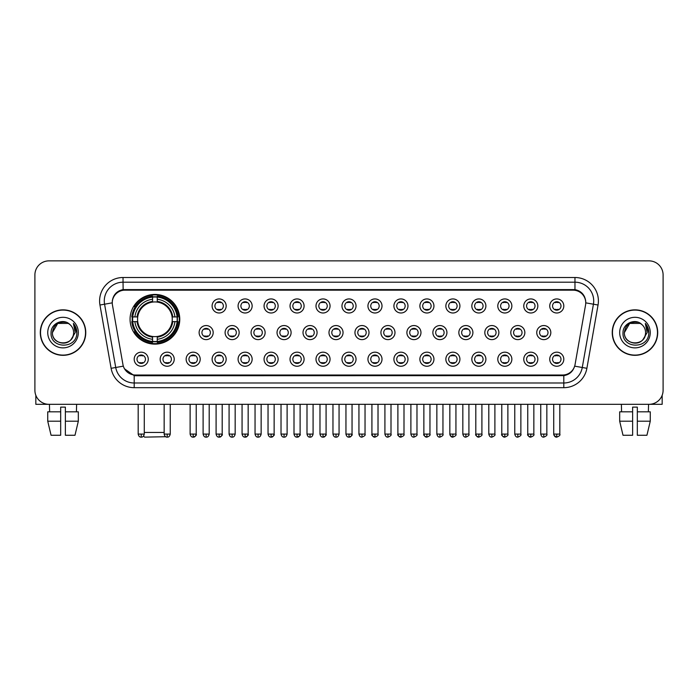 <?xml version="1.0" encoding="UTF-8"?>
<svg xmlns="http://www.w3.org/2000/svg" width="698" height="698" viewBox="0 0 698 698"><rect width="100%" height="100%" fill="white"/><g stroke="black" fill="none" stroke-linecap="round" stroke-linejoin="round"><path stroke-width="1.05" d="M130.064 319.274A24.849 24.849 0 0 0 154.912 344.123A24.849 24.849 0 0 0 179.761 319.274A24.849 24.849 0 0 0 154.912 294.434A24.849 24.849 0 0 0 130.064 319.274M174.23 359.217A7.032 7.032 0 0 1 167.197 366.249A7.032 7.032 0 0 1 160.165 359.217A7.032 7.032 0 0 1 167.197 352.185A7.032 7.032 0 0 1 174.23 359.217M162.974 359.217A4.223 4.223 0 0 0 167.197 363.44A4.223 4.223 0 0 0 171.42 359.217A4.223 4.223 0 0 0 167.197 355.003A4.223 4.223 0 0 0 162.974 359.217M200.204 359.217A7.032 7.032 0 0 1 193.172 366.249A7.032 7.032 0 0 1 186.139 359.217A7.032 7.032 0 0 1 193.172 352.185A7.032 7.032 0 0 1 200.204 359.217M188.949 359.217A4.223 4.223 0 0 0 193.172 363.44A4.223 4.223 0 0 0 197.386 359.217A4.223 4.223 0 0 0 193.172 355.003A4.223 4.223 0 0 0 188.949 359.217M226.169 359.217A7.032 7.032 0 0 1 219.137 366.249A7.032 7.032 0 0 1 212.105 359.217A7.032 7.032 0 0 1 219.137 352.185A7.032 7.032 0 0 1 226.169 359.217M214.923 359.217A4.223 4.223 0 0 0 219.137 363.44A4.223 4.223 0 0 0 223.36 359.217A4.223 4.223 0 0 0 219.137 355.003A4.223 4.223 0 0 0 214.923 359.217M252.144 359.217A7.032 7.032 0 0 1 245.111 366.249A7.032 7.032 0 0 1 238.079 359.217A7.032 7.032 0 0 1 245.111 352.185A7.032 7.032 0 0 1 252.144 359.217M240.897 359.217A4.223 4.223 0 0 0 245.111 363.44A4.223 4.223 0 0 0 249.334 359.217A4.223 4.223 0 0 0 245.111 355.003A4.223 4.223 0 0 0 240.897 359.217M278.118 359.217A7.032 7.032 0 0 1 271.086 366.249A7.032 7.032 0 0 1 264.053 359.217A7.032 7.032 0 0 1 271.086 352.185A7.032 7.032 0 0 1 278.118 359.217M266.863 359.217A4.223 4.223 0 0 0 271.086 363.44A4.223 4.223 0 0 0 275.3 359.217A4.223 4.223 0 0 0 271.086 355.003A4.223 4.223 0 0 0 266.863 359.217M304.092 359.217A7.032 7.032 0 0 1 297.06 366.249A7.032 7.032 0 0 1 290.028 359.217A7.032 7.032 0 0 1 297.06 352.185A7.032 7.032 0 0 1 304.092 359.217M292.837 359.217A4.223 4.223 0 0 0 297.06 363.44A4.223 4.223 0 0 0 301.274 359.217A4.223 4.223 0 0 0 297.06 355.003A4.223 4.223 0 0 0 292.837 359.217M330.058 359.217A7.032 7.032 0 0 1 323.026 366.249A7.032 7.032 0 0 1 315.993 359.217A7.032 7.032 0 0 1 323.026 352.185A7.032 7.032 0 0 1 330.058 359.217M318.812 359.217A4.223 4.223 0 0 0 323.026 363.44A4.223 4.223 0 0 0 327.249 359.217A4.223 4.223 0 0 0 323.026 355.003A4.223 4.223 0 0 0 318.812 359.217M356.032 359.217A7.032 7.032 0 0 1 349 366.249A7.032 7.032 0 0 1 341.968 359.217A7.032 7.032 0 0 1 349 352.185A7.032 7.032 0 0 1 356.032 359.217M344.777 359.217A4.223 4.223 0 0 0 349 363.44A4.223 4.223 0 0 0 353.223 359.217A4.223 4.223 0 0 0 349 355.003A4.223 4.223 0 0 0 344.777 359.217M382.007 359.217A7.032 7.032 0 0 1 374.974 366.249A7.032 7.032 0 0 1 367.942 359.217A7.032 7.032 0 0 1 374.974 352.185A7.032 7.032 0 0 1 382.007 359.217M370.751 359.217A4.223 4.223 0 0 0 374.974 363.44A4.223 4.223 0 0 0 379.189 359.217A4.223 4.223 0 0 0 374.974 355.003A4.223 4.223 0 0 0 370.751 359.217M407.972 359.217A7.032 7.032 0 0 1 400.94 366.249A7.032 7.032 0 0 1 393.908 359.217A7.032 7.032 0 0 1 400.94 352.185A7.032 7.032 0 0 1 407.972 359.217M396.726 359.217A4.223 4.223 0 0 0 400.94 363.44A4.223 4.223 0 0 0 405.163 359.217A4.223 4.223 0 0 0 400.94 355.003A4.223 4.223 0 0 0 396.726 359.217M433.947 359.217A7.032 7.032 0 0 1 426.914 366.249A7.032 7.032 0 0 1 419.882 359.217A7.032 7.032 0 0 1 426.914 352.185A7.032 7.032 0 0 1 433.947 359.217M422.7 359.217A4.223 4.223 0 0 0 426.914 363.44A4.223 4.223 0 0 0 431.137 359.217A4.223 4.223 0 0 0 426.914 355.003A4.223 4.223 0 0 0 422.7 359.217M459.921 359.217A7.032 7.032 0 0 1 452.889 366.249A7.032 7.032 0 0 1 445.856 359.217A7.032 7.032 0 0 1 452.889 352.185A7.032 7.032 0 0 1 459.921 359.217M448.666 359.217A4.223 4.223 0 0 0 452.889 363.44A4.223 4.223 0 0 0 457.103 359.217A4.223 4.223 0 0 0 452.889 355.003A4.223 4.223 0 0 0 448.666 359.217M485.895 359.217A7.032 7.032 0 0 1 478.863 366.249A7.032 7.032 0 0 1 471.831 359.217A7.032 7.032 0 0 1 478.863 352.185A7.032 7.032 0 0 1 485.895 359.217M474.64 359.217A4.223 4.223 0 0 0 478.863 363.44A4.223 4.223 0 0 0 483.077 359.217A4.223 4.223 0 0 0 478.863 355.003A4.223 4.223 0 0 0 474.64 359.217M511.861 359.217A7.032 7.032 0 0 1 504.829 366.249A7.032 7.032 0 0 1 497.796 359.217A7.032 7.032 0 0 1 504.829 352.185A7.032 7.032 0 0 1 511.861 359.217M500.614 359.217A4.223 4.223 0 0 0 504.829 363.44A4.223 4.223 0 0 0 509.051 359.217A4.223 4.223 0 0 0 504.829 355.003A4.223 4.223 0 0 0 500.614 359.217M537.835 359.217A7.032 7.032 0 0 1 530.803 366.249A7.032 7.032 0 0 1 523.77 359.217A7.032 7.032 0 0 1 530.803 352.185A7.032 7.032 0 0 1 537.835 359.217M526.58 359.217A4.223 4.223 0 0 0 530.803 363.44A4.223 4.223 0 0 0 535.026 359.217A4.223 4.223 0 0 0 530.803 355.003A4.223 4.223 0 0 0 526.58 359.217M563.81 359.217A7.032 7.032 0 0 1 556.777 366.249A7.032 7.032 0 0 1 549.745 359.217A7.032 7.032 0 0 1 556.777 352.185A7.032 7.032 0 0 1 563.81 359.217M552.554 359.217A4.223 4.223 0 0 0 556.777 363.44A4.223 4.223 0 0 0 560.991 359.217A4.223 4.223 0 0 0 556.777 355.003A4.223 4.223 0 0 0 552.554 359.217M148.255 359.217A7.032 7.032 0 0 1 141.223 366.249A7.032 7.032 0 0 1 134.191 359.217A7.032 7.032 0 0 1 141.223 352.185A7.032 7.032 0 0 1 148.255 359.217M137.009 359.217A4.223 4.223 0 0 0 141.223 363.44A4.223 4.223 0 0 0 145.446 359.217A4.223 4.223 0 0 0 141.223 355.003A4.223 4.223 0 0 0 137.009 359.217M213.187 332.588A7.032 7.032 0 0 1 206.154 339.621A7.032 7.032 0 0 1 199.122 332.588A7.032 7.032 0 0 1 206.154 325.556A7.032 7.032 0 0 1 213.187 332.588M201.931 332.588A4.223 4.223 0 0 0 206.154 336.811A4.223 4.223 0 0 0 210.377 332.588A4.223 4.223 0 0 0 206.154 328.374A4.223 4.223 0 0 0 201.931 332.588M239.161 332.588A7.032 7.032 0 0 1 232.129 339.621A7.032 7.032 0 0 1 225.096 332.588A7.032 7.032 0 0 1 232.129 325.556A7.032 7.032 0 0 1 239.161 332.588M227.906 332.588A4.223 4.223 0 0 0 232.129 336.811A4.223 4.223 0 0 0 236.343 332.588A4.223 4.223 0 0 0 232.129 328.374A4.223 4.223 0 0 0 227.906 332.588M265.127 332.588A7.032 7.032 0 0 1 258.094 339.621A7.032 7.032 0 0 1 251.071 332.588A7.032 7.032 0 0 1 258.094 325.556A7.032 7.032 0 0 1 265.127 332.588M253.88 332.588A4.223 4.223 0 0 0 258.094 336.811A4.223 4.223 0 0 0 262.317 332.588A4.223 4.223 0 0 0 258.094 328.374A4.223 4.223 0 0 0 253.88 332.588M291.101 332.588A7.032 7.032 0 0 1 284.069 339.621A7.032 7.032 0 0 1 277.036 332.588A7.032 7.032 0 0 1 284.069 325.556A7.032 7.032 0 0 1 291.101 332.588M279.854 332.588A4.223 4.223 0 0 0 284.069 336.811A4.223 4.223 0 0 0 288.291 332.588A4.223 4.223 0 0 0 284.069 328.374A4.223 4.223 0 0 0 279.854 332.588M317.075 332.588A7.032 7.032 0 0 1 310.043 339.621A7.032 7.032 0 0 1 303.011 332.588A7.032 7.032 0 0 1 310.043 325.556A7.032 7.032 0 0 1 317.075 332.588M305.82 332.588A4.223 4.223 0 0 0 310.043 336.811A4.223 4.223 0 0 0 314.266 332.588A4.223 4.223 0 0 0 310.043 328.374A4.223 4.223 0 0 0 305.82 332.588M343.05 332.588A7.032 7.032 0 0 1 336.017 339.621A7.032 7.032 0 0 1 328.985 332.588A7.032 7.032 0 0 1 336.017 325.556A7.032 7.032 0 0 1 343.05 332.588M331.794 332.588A4.223 4.223 0 0 0 336.017 336.811A4.223 4.223 0 0 0 340.231 332.588A4.223 4.223 0 0 0 336.017 328.374A4.223 4.223 0 0 0 331.794 332.588M369.015 332.588A7.032 7.032 0 0 1 361.983 339.621A7.032 7.032 0 0 1 354.95 332.588A7.032 7.032 0 0 1 361.983 325.556A7.032 7.032 0 0 1 369.015 332.588M357.769 332.588A4.223 4.223 0 0 0 361.983 336.811A4.223 4.223 0 0 0 366.206 332.588A4.223 4.223 0 0 0 361.983 328.374A4.223 4.223 0 0 0 357.769 332.588M394.989 332.588A7.032 7.032 0 0 1 387.957 339.621A7.032 7.032 0 0 1 380.925 332.588A7.032 7.032 0 0 1 387.957 325.556A7.032 7.032 0 0 1 394.989 332.588M383.734 332.588A4.223 4.223 0 0 0 387.957 336.811A4.223 4.223 0 0 0 392.18 332.588A4.223 4.223 0 0 0 387.957 328.374A4.223 4.223 0 0 0 383.734 332.588M420.964 332.588A7.032 7.032 0 0 1 413.931 339.621A7.032 7.032 0 0 1 406.899 332.588A7.032 7.032 0 0 1 413.931 325.556A7.032 7.032 0 0 1 420.964 332.588M409.709 332.588A4.223 4.223 0 0 0 413.931 336.811A4.223 4.223 0 0 0 418.146 332.588A4.223 4.223 0 0 0 413.931 328.374A4.223 4.223 0 0 0 409.709 332.588M446.929 332.588A7.032 7.032 0 0 1 439.906 339.621A7.032 7.032 0 0 1 432.873 332.588A7.032 7.032 0 0 1 439.906 325.556A7.032 7.032 0 0 1 446.929 332.588M435.683 332.588A4.223 4.223 0 0 0 439.906 336.811A4.223 4.223 0 0 0 444.12 332.588A4.223 4.223 0 0 0 439.906 328.374A4.223 4.223 0 0 0 435.683 332.588M472.904 332.588A7.032 7.032 0 0 1 465.871 339.621A7.032 7.032 0 0 1 458.839 332.588A7.032 7.032 0 0 1 465.871 325.556A7.032 7.032 0 0 1 472.904 332.588M461.657 332.588A4.223 4.223 0 0 0 465.871 336.811A4.223 4.223 0 0 0 470.094 332.588A4.223 4.223 0 0 0 465.871 328.374A4.223 4.223 0 0 0 461.657 332.588M498.878 332.588A7.032 7.032 0 0 1 491.846 339.621A7.032 7.032 0 0 1 484.813 332.588A7.032 7.032 0 0 1 491.846 325.556A7.032 7.032 0 0 1 498.878 332.588M487.623 332.588A4.223 4.223 0 0 0 491.846 336.811A4.223 4.223 0 0 0 496.069 332.588A4.223 4.223 0 0 0 491.846 328.374A4.223 4.223 0 0 0 487.623 332.588M524.852 332.588A7.032 7.032 0 0 1 517.82 339.621A7.032 7.032 0 0 1 510.788 332.588A7.032 7.032 0 0 1 517.82 325.556A7.032 7.032 0 0 1 524.852 332.588M513.597 332.588A4.223 4.223 0 0 0 517.82 336.811A4.223 4.223 0 0 0 522.034 332.588A4.223 4.223 0 0 0 517.82 328.374A4.223 4.223 0 0 0 513.597 332.588M550.818 332.588A7.032 7.032 0 0 1 543.786 339.621A7.032 7.032 0 0 1 536.753 332.588A7.032 7.032 0 0 1 543.786 325.556A7.032 7.032 0 0 1 550.818 332.588M539.571 332.588A4.223 4.223 0 0 0 543.786 336.811A4.223 4.223 0 0 0 548.009 332.588A4.223 4.223 0 0 0 543.786 328.374A4.223 4.223 0 0 0 539.571 332.588M226.169 305.96A7.032 7.032 0 0 1 219.137 312.992A7.032 7.032 0 0 1 212.105 305.96A7.032 7.032 0 0 1 219.137 298.927A7.032 7.032 0 0 1 226.169 305.96M214.923 305.96A4.223 4.223 0 0 0 219.137 310.182A4.223 4.223 0 0 0 223.36 305.96A4.223 4.223 0 0 0 219.137 301.745A4.223 4.223 0 0 0 214.923 305.96M252.144 305.96A7.032 7.032 0 0 1 245.111 312.992A7.032 7.032 0 0 1 238.079 305.96A7.032 7.032 0 0 1 245.111 298.927A7.032 7.032 0 0 1 252.144 305.96M240.897 305.96A4.223 4.223 0 0 0 245.111 310.182A4.223 4.223 0 0 0 249.334 305.96A4.223 4.223 0 0 0 245.111 301.745A4.223 4.223 0 0 0 240.897 305.96M278.118 305.96A7.032 7.032 0 0 1 271.086 312.992A7.032 7.032 0 0 1 264.053 305.96A7.032 7.032 0 0 1 271.086 298.927A7.032 7.032 0 0 1 278.118 305.96M266.863 305.96A4.223 4.223 0 0 0 271.086 310.182A4.223 4.223 0 0 0 275.3 305.96A4.223 4.223 0 0 0 271.086 301.745A4.223 4.223 0 0 0 266.863 305.96M304.092 305.96A7.032 7.032 0 0 1 297.06 312.992A7.032 7.032 0 0 1 290.028 305.96A7.032 7.032 0 0 1 297.06 298.927A7.032 7.032 0 0 1 304.092 305.96M292.837 305.96A4.223 4.223 0 0 0 297.06 310.182A4.223 4.223 0 0 0 301.274 305.96A4.223 4.223 0 0 0 297.06 301.745A4.223 4.223 0 0 0 292.837 305.96M330.058 305.96A7.032 7.032 0 0 1 323.026 312.992A7.032 7.032 0 0 1 315.993 305.96A7.032 7.032 0 0 1 323.026 298.927A7.032 7.032 0 0 1 330.058 305.96M318.812 305.96A4.223 4.223 0 0 0 323.026 310.182A4.223 4.223 0 0 0 327.249 305.96A4.223 4.223 0 0 0 323.026 301.745A4.223 4.223 0 0 0 318.812 305.96M356.032 305.96A7.032 7.032 0 0 1 349 312.992A7.032 7.032 0 0 1 341.968 305.96A7.032 7.032 0 0 1 349 298.927A7.032 7.032 0 0 1 356.032 305.96M344.777 305.96A4.223 4.223 0 0 0 349 310.182A4.223 4.223 0 0 0 353.223 305.96A4.223 4.223 0 0 0 349 301.745A4.223 4.223 0 0 0 344.777 305.96M382.007 305.96A7.032 7.032 0 0 1 374.974 312.992A7.032 7.032 0 0 1 367.942 305.96A7.032 7.032 0 0 1 374.974 298.927A7.032 7.032 0 0 1 382.007 305.96M370.751 305.96A4.223 4.223 0 0 0 374.974 310.182A4.223 4.223 0 0 0 379.189 305.96A4.223 4.223 0 0 0 374.974 301.745A4.223 4.223 0 0 0 370.751 305.96M407.972 305.96A7.032 7.032 0 0 1 400.94 312.992A7.032 7.032 0 0 1 393.908 305.96A7.032 7.032 0 0 1 400.94 298.927A7.032 7.032 0 0 1 407.972 305.96M396.726 305.96A4.223 4.223 0 0 0 400.94 310.182A4.223 4.223 0 0 0 405.163 305.96A4.223 4.223 0 0 0 400.94 301.745A4.223 4.223 0 0 0 396.726 305.96M433.947 305.96A7.032 7.032 0 0 1 426.914 312.992A7.032 7.032 0 0 1 419.882 305.96A7.032 7.032 0 0 1 426.914 298.927A7.032 7.032 0 0 1 433.947 305.96M422.7 305.96A4.223 4.223 0 0 0 426.914 310.182A4.223 4.223 0 0 0 431.137 305.96A4.223 4.223 0 0 0 426.914 301.745A4.223 4.223 0 0 0 422.7 305.96M459.921 305.96A7.032 7.032 0 0 1 452.889 312.992A7.032 7.032 0 0 1 445.856 305.96A7.032 7.032 0 0 1 452.889 298.927A7.032 7.032 0 0 1 459.921 305.96M448.666 305.96A4.223 4.223 0 0 0 452.889 310.182A4.223 4.223 0 0 0 457.103 305.96A4.223 4.223 0 0 0 452.889 301.745A4.223 4.223 0 0 0 448.666 305.96M485.895 305.96A7.032 7.032 0 0 1 478.863 312.992A7.032 7.032 0 0 1 471.831 305.96A7.032 7.032 0 0 1 478.863 298.927A7.032 7.032 0 0 1 485.895 305.96M474.64 305.96A4.223 4.223 0 0 0 478.863 310.182A4.223 4.223 0 0 0 483.077 305.96A4.223 4.223 0 0 0 478.863 301.745A4.223 4.223 0 0 0 474.64 305.96M511.861 305.96A7.032 7.032 0 0 1 504.829 312.992A7.032 7.032 0 0 1 497.796 305.96A7.032 7.032 0 0 1 504.829 298.927A7.032 7.032 0 0 1 511.861 305.96M500.614 305.96A4.223 4.223 0 0 0 504.829 310.182A4.223 4.223 0 0 0 509.051 305.96A4.223 4.223 0 0 0 504.829 301.745A4.223 4.223 0 0 0 500.614 305.96M537.835 305.96A7.032 7.032 0 0 1 530.803 312.992A7.032 7.032 0 0 1 523.77 305.96A7.032 7.032 0 0 1 530.803 298.927A7.032 7.032 0 0 1 537.835 305.96M526.58 305.96A4.223 4.223 0 0 0 530.803 310.182A4.223 4.223 0 0 0 535.026 305.96A4.223 4.223 0 0 0 530.803 301.745A4.223 4.223 0 0 0 526.58 305.96M563.81 305.96A7.032 7.032 0 0 1 556.777 312.992A7.032 7.032 0 0 1 549.745 305.96A7.032 7.032 0 0 1 556.777 298.927A7.032 7.032 0 0 1 563.81 305.96M552.554 305.96A4.223 4.223 0 0 0 556.777 310.182A4.223 4.223 0 0 0 560.991 305.96A4.223 4.223 0 0 0 556.777 301.745A4.223 4.223 0 0 0 552.554 305.96M112.448 305.017A12.66 12.66 0 0 1 124.907 290.167L573.093 290.167A12.66 12.66 0 0 1 585.552 305.017L575.056 364.557A12.66 12.66 0 0 1 562.588 375.018L135.412 375.018A12.66 12.66 0 0 1 122.944 364.557L112.448 305.017M132.297 321.621A22.737 22.737 0 0 1 132.297 316.936M40.292 332.588A22.737 22.737 0 0 0 63.029 355.326A22.737 22.737 0 0 0 85.767 332.588A22.737 22.737 0 0 0 63.029 309.851A22.737 22.737 0 0 0 40.292 332.588M612.233 332.588A22.737 22.737 0 0 0 634.971 355.326A22.737 22.737 0 0 0 657.708 332.588A22.737 22.737 0 0 0 634.971 309.851A22.737 22.737 0 0 0 612.233 332.588M112.308 300.951L112.273 302.845L112.308 300.951C113.285 294.713 116.863 290.935 123.031 289.6L574.969 289.6C581.129 290.926 584.706 294.704 585.692 300.951L585.727 302.845M123.031 277.507L574.969 277.507A23.444 23.444 0 0 1 598.046 305.017L586.887 368.308A23.444 23.444 0 0 1 563.801 387.678L134.199 387.678A23.444 23.444 0 0 1 111.113 368.308L99.954 305.017A23.444 23.444 0 0 1 123.031 277.507L123.031 282.193L574.969 282.193A18.75 18.75 0 0 1 593.431 304.206L582.272 367.488A18.75 18.75 0 0 1 563.801 382.993L134.199 382.993A18.75 18.75 0 0 1 115.728 367.488L104.569 304.206A18.75 18.75 0 0 1 123.031 282.193L123.136 289.583M115.685 293.448L119.053 290.9M119.166 290.839L122.438 289.705M563.801 387.678L563.801 375.637C569.376 374.713 572.979 371.545 574.62 366.145C572.988 371.545 569.385 374.704 563.801 375.637L135.656 375.725L134.199 375.637L124.323 368.692M584.479 296.606L585.692 300.951M663.1 274.925A14.065 14.065 0 0 0 649.035 260.869L48.965 260.869A14.065 14.065 0 0 0 34.9 274.925L34.9 390.252A14.065 14.065 0 0 0 48.965 404.317L649.035 404.317A14.065 14.065 0 0 0 663.1 390.252L663.1 274.925L663.1 390.252M574.672 366.153L582.272 367.488L593.431 304.206L598.046 305.017M34.9 274.925L34.9 390.252M649.035 260.869L48.965 260.869M48.965 404.317L649.035 404.317M85.531 332.588A22.502 22.502 0 0 0 63.029 310.087A22.502 22.502 0 0 0 40.528 332.588A22.502 22.502 0 0 0 63.029 355.099A22.502 22.502 0 0 0 85.531 332.588M69.966 324.587A10.592 10.592 0 0 1 73.622 332.588C74.276 346.26 51.783 346.26 52.437 332.588L57.733 323.418L68.325 323.418L69.966 324.587C63.466 317.773 50.945 323.383 51.067 332.588C49.872 348.948 76.396 349.375 76.824 333.382L76.85 332.588C76.806 329.116 75.654 326.062 73.377 323.436L75.201 332.588L71.144 339.403A10.592 10.592 0 0 0 73.622 332.588C74.276 346.26 51.783 346.26 52.437 332.588C53.467 324.98 57.829 321.542 65.533 322.293M71.144 339.403C65.525 347.002 51.879 342.142 52.437 332.588M47.743 332.588A15.286 15.286 0 0 0 63.029 347.874A15.286 15.286 0 0 0 78.316 332.588A15.286 15.286 0 0 0 63.029 317.311A15.286 15.286 0 0 0 47.743 332.588M73.482 323.549L76.841 332.99M35.834 395.304L35.834 404.317L90.217 404.317M47.734 411.82L47.734 421.199L51.067 435.264L47.734 421.199L47.734 411.82L60.682 411.82L60.682 407.135L65.376 407.135L65.376 411.82L78.324 411.82L78.324 421.199L74.991 435.264L78.324 421.199L65.376 421.199L65.376 411.82L65.376 435.264L74.991 435.264M76.623 404.317L76.422 411.82M60.682 411.82L60.682 435.264L51.067 435.264M47.734 421.199L60.682 421.199M49.436 404.317L49.637 411.82M657.472 332.588A22.502 22.502 0 0 0 634.971 310.087A22.502 22.502 0 0 0 612.469 332.588A22.502 22.502 0 0 0 634.971 355.099A22.502 22.502 0 0 0 657.472 332.588M641.916 324.587A10.592 10.592 0 0 1 645.563 332.588C646.217 346.26 623.724 346.26 624.378 332.588L629.675 323.418L640.267 323.418L641.916 324.587C635.407 317.773 622.895 323.383 623.009 332.588C621.822 348.948 648.337 349.375 648.765 333.382L648.791 332.588C648.747 329.116 647.596 326.062 645.318 323.436L647.151 332.588L643.094 339.403A10.592 10.592 0 0 0 645.563 332.588C646.217 346.26 623.724 346.26 624.378 332.588C625.408 324.98 629.77 321.542 637.475 322.293M643.094 339.403C637.466 347.002 623.829 342.142 624.378 332.588M619.684 332.588A15.286 15.286 0 0 0 634.971 347.874A15.286 15.286 0 0 0 650.257 332.588A15.286 15.286 0 0 0 634.971 317.311A15.286 15.286 0 0 0 619.684 332.588M645.423 323.549L648.782 332.99M165.653 436.712L144.599 437.131L143.535 436.076M144.277 432.446L164.152 432.446M157.259 341.47L157.259 342.413A23.252 23.252 0 0 0 178.051 321.621L177.109 321.621A22.319 22.319 0 0 1 157.259 341.47L157.259 339.298A20.155 20.155 0 0 0 174.936 321.621L172.101 321.621A17.345 17.345 0 0 0 157.259 302.094L157.259 297.086A22.319 22.319 0 0 1 177.109 316.936L178.051 316.936A23.252 23.252 0 0 0 157.259 296.144L157.259 297.086M132.725 321.621L131.782 321.621A23.252 23.252 0 0 0 152.574 342.413L152.574 341.47A22.319 22.319 0 0 1 132.725 321.621L134.888 321.621A20.155 20.155 0 0 0 152.574 339.298L152.574 336.462A17.345 17.345 0 0 0 172.101 321.621L172.79 321.621A18.035 18.035 0 0 1 157.259 337.16L157.259 339.298M152.574 297.086L152.574 296.144A23.252 23.252 0 0 0 131.782 316.936L132.725 316.936A22.319 22.319 0 0 1 152.574 297.086L152.574 299.259A20.155 20.155 0 0 0 134.888 316.936L137.724 316.936A17.345 17.345 0 0 0 152.574 336.462L152.574 337.16A18.035 18.035 0 0 1 137.035 321.621L134.888 321.621M132.768 321.621A22.266 22.266 0 0 1 132.768 316.936M157.259 297.13A22.266 22.266 0 0 0 152.574 297.13M177.056 316.936A22.266 22.266 0 0 1 177.056 321.621M177.109 316.936L174.936 316.936A20.155 20.155 0 0 0 157.259 299.259M174.936 321.621L177.109 321.621M152.574 339.298L152.574 341.47M172.101 316.936L174.936 316.936M172.101 321.621A17.345 17.345 0 0 1 157.259 336.462L157.259 337.16M152.574 336.462A17.345 17.345 0 0 1 137.724 321.621L137.035 321.621M157.259 341.418A22.266 22.266 0 0 1 152.574 341.418M134.888 316.936L132.725 316.936M152.574 302.06L152.574 299.259M157.259 302.094A17.345 17.345 0 0 0 137.724 316.936L137.035 316.936A18.035 18.035 0 0 1 152.574 301.396M157.259 302.06L157.259 301.396A18.035 18.035 0 0 1 172.79 316.936M135.412 306.623L134.077 306.623A24.378 24.378 0 0 1 179.29 319.274A24.378 24.378 0 0 1 134.077 331.934L135.412 331.934M217.732 309.938L217.732 309.275A3.595 3.595 0 0 0 220.551 309.275L220.551 309.938M220.551 301.99L220.551 302.653A3.595 3.595 0 0 0 217.732 302.653L217.732 301.99M243.707 309.938L243.707 309.275A3.595 3.595 0 0 0 246.516 309.275L246.516 309.938M246.516 301.99L246.516 302.653A3.595 3.595 0 0 0 243.707 302.653L243.707 301.99M269.681 309.938L269.681 309.275A3.595 3.595 0 0 0 272.49 309.275L272.49 309.938M272.49 301.99L272.49 302.653A3.595 3.595 0 0 0 269.681 302.653L269.681 301.99M295.647 309.938L295.647 309.275A3.595 3.595 0 0 0 298.465 309.275L298.465 309.938M298.465 301.99L298.465 302.653A3.595 3.595 0 0 0 295.647 302.653L295.647 301.99M321.621 309.938L321.621 309.275A3.595 3.595 0 0 0 324.43 309.275L324.43 309.938M324.43 301.99L324.43 302.653A3.595 3.595 0 0 0 321.621 302.653L321.621 301.99M347.595 309.938L347.595 309.275A3.595 3.595 0 0 0 350.405 309.275L350.405 309.938M350.405 301.99L350.405 302.653A3.595 3.595 0 0 0 347.595 302.653L347.595 301.99M373.57 309.938L373.57 309.275A3.595 3.595 0 0 0 376.379 309.275L376.379 309.938M376.379 301.99L376.379 302.653A3.595 3.595 0 0 0 373.57 302.653L373.57 301.99M399.535 309.938L399.535 309.275A3.595 3.595 0 0 0 402.353 309.275L402.353 309.938M402.353 301.99L402.353 302.653A3.595 3.595 0 0 0 399.535 302.653L399.535 301.99M425.51 309.938L425.51 309.275A3.595 3.595 0 0 0 428.319 309.275L428.319 309.938M428.319 301.99L428.319 302.653A3.595 3.595 0 0 0 425.51 302.653L425.51 301.99M451.484 309.938L451.484 309.275A3.595 3.595 0 0 0 454.293 309.275L454.293 309.938M454.293 301.99L454.293 302.653A3.595 3.595 0 0 0 451.484 302.653L451.484 301.99M477.449 309.938L477.449 309.275A3.595 3.595 0 0 0 480.268 309.275L480.268 309.938M480.268 301.99L480.268 302.653A3.595 3.595 0 0 0 477.449 302.653L477.449 301.99M503.424 309.938L503.424 309.275A3.595 3.595 0 0 0 506.233 309.275L506.233 309.938M506.233 301.99L506.233 302.653A3.595 3.595 0 0 0 503.424 302.653L503.424 301.99M529.398 309.938L529.398 309.275A3.595 3.595 0 0 0 532.208 309.275L532.208 309.938M532.208 301.99L532.208 302.653A3.595 3.595 0 0 0 529.398 302.653L529.398 301.99M555.372 309.938L555.372 309.275A3.595 3.595 0 0 0 558.182 309.275L558.182 309.938M558.182 301.99L558.182 302.653A3.595 3.595 0 0 0 555.372 302.653L555.372 301.99M204.75 336.567L204.75 335.904A3.595 3.595 0 0 0 207.559 335.904L207.559 336.567M207.559 328.61L207.559 329.281A3.595 3.595 0 0 0 204.75 329.281L204.75 328.61M230.724 336.567L230.724 335.904A3.595 3.595 0 0 0 233.533 335.904L233.533 336.567M233.533 328.61L233.533 329.281A3.595 3.595 0 0 0 230.724 329.281L230.724 328.61M256.69 336.567L256.69 335.904A3.595 3.595 0 0 0 259.508 335.904L259.508 336.567M259.508 328.61L259.508 329.281A3.595 3.595 0 0 0 256.69 329.281L256.69 328.61M282.664 336.567L282.664 335.904A3.595 3.595 0 0 0 285.473 335.904L285.473 336.567M285.473 328.61L285.473 329.281A3.595 3.595 0 0 0 282.664 329.281L282.664 328.61M308.638 336.567L308.638 335.904A3.595 3.595 0 0 0 311.448 335.904L311.448 336.567M311.448 328.61L311.448 329.281A3.595 3.595 0 0 0 308.638 329.281L308.638 328.61M334.604 336.567L334.604 335.904A3.595 3.595 0 0 0 337.422 335.904L337.422 336.567M337.422 328.61L337.422 329.281A3.595 3.595 0 0 0 334.604 329.281L334.604 328.61M360.578 336.567L360.578 335.904A3.595 3.595 0 0 0 363.396 335.904L363.396 336.567M363.396 328.61L363.396 329.281A3.595 3.595 0 0 0 360.578 329.281L360.578 328.61M386.552 336.567L386.552 335.904A3.595 3.595 0 0 0 389.362 335.904L389.362 336.567M389.362 328.61L389.362 329.281A3.595 3.595 0 0 0 386.552 329.281L386.552 328.61M412.527 336.567L412.527 335.904A3.595 3.595 0 0 0 415.336 335.904L415.336 336.567M415.336 328.61L415.336 329.281A3.595 3.595 0 0 0 412.527 329.281L412.527 328.61M438.492 336.567L438.492 335.904A3.595 3.595 0 0 0 441.311 335.904L441.311 336.567M441.311 328.61L441.311 329.281A3.595 3.595 0 0 0 438.492 329.281L438.492 328.61M464.467 336.567L464.467 335.904A3.595 3.595 0 0 0 467.276 335.904L467.276 336.567M467.276 328.61L467.276 329.281A3.595 3.595 0 0 0 464.467 329.281L464.467 328.61M490.441 336.567L490.441 335.904A3.595 3.595 0 0 0 493.25 335.904L493.25 336.567M493.25 328.61L493.25 329.281A3.595 3.595 0 0 0 490.441 329.281L490.441 328.61M516.407 336.567L516.407 335.904A3.595 3.595 0 0 0 519.225 335.904L519.225 336.567M519.225 328.61L519.225 329.281A3.595 3.595 0 0 0 516.407 329.281L516.407 328.61M542.381 336.567L542.381 335.904A3.595 3.595 0 0 0 545.199 335.904L545.199 336.567M545.199 328.61L545.199 329.281A3.595 3.595 0 0 0 542.381 329.281L542.381 328.61M139.818 363.196L139.818 362.532A3.595 3.595 0 0 0 142.628 362.532L142.628 363.196M142.628 355.238L142.628 355.91A3.595 3.595 0 0 0 139.818 355.91L139.818 355.238M662.166 395.304L662.166 404.317L607.784 404.317M619.676 411.82L619.676 421.199L623.009 435.264L619.676 421.199L619.676 411.82L632.624 411.82L632.624 407.135L637.318 407.135L637.318 411.82L650.266 411.82L650.266 421.199L646.933 435.264L650.266 421.199L637.318 421.199L637.318 411.82M648.564 404.317L648.363 411.82M632.624 411.82L632.624 435.264L623.009 435.264M619.676 421.199L632.624 421.199M646.933 435.264L637.318 435.264L637.318 421.199M621.377 404.317L621.578 411.82M165.792 363.196L165.792 362.532A3.595 3.595 0 0 0 168.602 362.532L168.602 363.196M168.602 355.238L168.602 355.91A3.595 3.595 0 0 0 165.792 355.91L165.792 355.238M191.767 363.196L191.767 362.532A3.595 3.595 0 0 0 194.576 362.532L194.576 363.196M194.576 355.238L194.576 355.91A3.595 3.595 0 0 0 191.767 355.91L191.767 355.238M217.732 363.196L217.732 362.532A3.595 3.595 0 0 0 220.551 362.532L220.551 363.196M220.551 355.238L220.551 355.91A3.595 3.595 0 0 0 217.732 355.91L217.732 355.238M243.707 363.196L243.707 362.532A3.595 3.595 0 0 0 246.516 362.532L246.516 363.196M246.516 355.238L246.516 355.91A3.595 3.595 0 0 0 243.707 355.91L243.707 355.238M269.681 363.196L269.681 362.532A3.595 3.595 0 0 0 272.49 362.532L272.49 363.196M272.49 355.238L272.49 355.91A3.595 3.595 0 0 0 269.681 355.91L269.681 355.238M295.647 363.196L295.647 362.532A3.595 3.595 0 0 0 298.465 362.532L298.465 363.196M298.465 355.238L298.465 355.91A3.595 3.595 0 0 0 295.647 355.91L295.647 355.238M321.621 363.196L321.621 362.532A3.595 3.595 0 0 0 324.43 362.532L324.43 363.196M324.43 355.238L324.43 355.91A3.595 3.595 0 0 0 321.621 355.91L321.621 355.238M347.595 363.196L347.595 362.532A3.595 3.595 0 0 0 350.405 362.532L350.405 363.196M350.405 355.238L350.405 355.91A3.595 3.595 0 0 0 347.595 355.91L347.595 355.238M373.57 363.196L373.57 362.532A3.595 3.595 0 0 0 376.379 362.532L376.379 363.196M376.379 355.238L376.379 355.91A3.595 3.595 0 0 0 373.57 355.91L373.57 355.238M399.535 363.196L399.535 362.532A3.595 3.595 0 0 0 402.353 362.532L402.353 363.196M402.353 355.238L402.353 355.91A3.595 3.595 0 0 0 399.535 355.91L399.535 355.238M425.51 363.196L425.51 362.532A3.595 3.595 0 0 0 428.319 362.532L428.319 363.196M428.319 355.238L428.319 355.91A3.595 3.595 0 0 0 425.51 355.91L425.51 355.238M451.484 363.196L451.484 362.532A3.595 3.595 0 0 0 454.293 362.532L454.293 363.196M454.293 355.238L454.293 355.91A3.595 3.595 0 0 0 451.484 355.91L451.484 355.238M477.449 363.196L477.449 362.532A3.595 3.595 0 0 0 480.268 362.532L480.268 363.196M480.268 355.238L480.268 355.91A3.595 3.595 0 0 0 477.449 355.91L477.449 355.238M503.424 363.196L503.424 362.532A3.595 3.595 0 0 0 506.233 362.532L506.233 363.196M506.233 355.238L506.233 355.91A3.595 3.595 0 0 0 503.424 355.91L503.424 355.238M529.398 363.196L529.398 362.532A3.595 3.595 0 0 0 532.208 362.532L532.208 363.196M532.208 355.238L532.208 355.91A3.595 3.595 0 0 0 529.398 355.91L529.398 355.238M555.372 363.196L555.372 362.532A3.595 3.595 0 0 0 558.182 362.532L558.182 363.196M558.182 355.238L558.182 355.91A3.595 3.595 0 0 0 555.372 355.91L555.372 355.238M574.969 277.507L574.969 289.6M99.954 305.017L104.569 304.206A18.75 18.75 0 0 1 104.281 300.951M104.569 304.206L112.256 302.845M134.199 387.678L134.199 375.637M111.113 368.308L123.328 366.153M585.744 302.845L593.431 304.206M582.272 367.488L586.887 368.308M152.574 341.636A22.476 22.476 0 0 0 157.259 341.636M177.266 321.621A22.476 22.476 0 0 0 177.266 316.936M157.259 296.92A22.476 22.476 0 0 0 152.574 296.92M206.154 434.086L203.109 434.086C203.642 436.259 204.654 437.28 206.154 437.131L206.154 434.086L209.199 434.086L209.199 404.317M232.129 434.086L229.084 434.086C229.607 436.259 230.628 437.28 232.129 437.131L232.129 434.086L235.174 434.086L235.174 404.317M258.094 434.086L255.049 434.086C255.581 436.259 256.602 437.28 258.094 437.131L258.094 434.086L261.148 434.086L261.148 404.317M284.069 434.086L281.024 434.086C281.556 436.259 282.568 437.28 284.069 437.131L284.069 434.086L287.114 434.086L287.114 404.317M310.043 434.086L306.998 434.086C307.53 436.259 308.542 437.28 310.043 437.131L310.043 434.086L313.088 434.086L313.088 404.317M336.017 434.086L332.963 434.086C333.496 436.259 334.517 437.28 336.017 437.131L336.017 434.086L339.062 434.086L339.062 404.317M361.983 434.086L358.938 434.086C359.47 436.259 360.482 437.28 361.983 437.131L361.983 434.086L365.037 434.086L365.037 404.317M387.957 434.086L384.912 434.086C385.444 436.259 386.456 437.28 387.957 437.131L387.957 434.086L391.002 434.086L391.002 404.317M413.931 434.086L410.886 434.086C411.41 436.259 412.431 437.28 413.931 437.131L413.931 434.086L416.976 434.086L416.976 404.317M439.906 434.086L436.852 434.086C437.384 436.259 438.405 437.28 439.906 437.131L439.906 434.086L442.951 434.086L442.951 404.317M465.871 434.086L462.826 434.086C463.359 436.259 464.371 437.28 465.871 437.131L465.871 434.086L468.916 434.086L468.916 404.317M491.846 434.086L488.801 434.086C489.333 436.259 490.345 437.28 491.846 437.131L491.846 434.086L494.891 434.086L494.891 404.317M517.82 434.086L514.766 434.086C515.299 436.259 516.319 437.28 517.82 437.131L517.82 434.086L520.865 434.086L520.865 404.317M543.786 434.086L540.741 434.086C541.273 436.259 542.285 437.28 543.786 437.131L543.786 434.086L546.839 434.086L546.839 404.317M141.223 434.086L138.178 434.086C138.71 436.259 139.722 437.28 141.223 437.131L141.223 434.086L144.277 434.086L144.277 404.317M167.197 434.086L164.152 434.086C164.684 436.259 165.696 437.28 167.197 437.131L167.197 434.086L170.242 434.086L170.242 404.317M193.172 434.086L190.118 434.086C190.65 436.259 191.671 437.28 193.172 437.131L193.172 434.086L196.217 434.086C196.836 435.063 195.815 436.076 193.172 437.131C194.672 437.28 195.684 436.259 196.217 434.086L196.217 404.317M219.137 434.086L216.092 434.086C216.624 436.259 217.645 437.28 219.137 437.131L219.137 434.086L222.191 434.086C222.81 435.063 221.79 436.076 219.137 437.131C220.638 437.28 221.659 436.259 222.191 434.086L222.191 404.317M245.111 434.086L242.066 434.086C242.599 436.259 243.611 437.28 245.111 437.131L245.111 434.086L248.156 434.086C248.776 435.063 247.764 436.076 245.111 437.131C246.612 437.28 247.624 436.259 248.156 434.086L248.156 404.317M271.086 434.086L268.041 434.086C268.573 436.259 269.585 437.28 271.086 437.131L271.086 434.086L274.131 434.086C274.75 435.063 273.738 436.076 271.086 437.131C272.586 437.28 273.599 436.259 274.131 434.086L274.131 404.317M297.06 434.086L294.006 434.086C294.539 436.259 295.559 437.28 297.06 437.131L297.06 434.086L300.105 434.086C300.725 435.063 299.704 436.076 297.06 437.131C298.552 437.28 299.573 436.259 300.105 434.086L300.105 404.317M323.026 434.086L319.981 434.086C320.513 436.259 321.525 437.28 323.026 437.131L323.026 434.086L326.079 434.086C326.69 435.063 325.678 436.076 323.026 437.131C324.526 437.28 325.547 436.259 326.079 434.086L326.079 404.317M349 434.086L345.955 434.086L345.955 404.317L345.955 434.086C346.487 436.259 347.499 437.28 349 437.131L349 434.086L352.045 434.086C352.665 435.063 351.652 436.076 349 437.131C350.501 437.28 351.513 436.259 352.045 434.086L352.045 404.317M374.974 434.086L371.921 434.086C371.31 435.063 372.322 436.076 374.974 437.131L374.974 434.086L378.019 434.086L378.019 404.317M400.94 434.086L397.895 434.086C397.275 435.063 398.296 436.076 400.94 437.131L400.94 434.086L403.994 434.086L403.994 404.317M426.914 434.086L423.869 434.086C423.25 435.063 424.262 436.076 426.914 437.131L426.914 434.086L429.959 434.086L429.959 404.317M449.844 404.317L449.844 434.086C450.376 436.259 451.388 437.28 452.889 437.131L452.889 434.086L449.844 434.086L449.87 434.54M452.889 437.131C455.541 436.076 456.553 435.063 455.934 434.086L455.934 404.317L455.934 434.086L452.889 434.086M478.863 434.086L475.809 434.086C475.19 435.063 476.21 436.076 478.863 437.131L478.863 434.086L481.908 434.086L481.908 404.317M504.829 434.086L501.783 434.086C501.164 435.063 502.185 436.076 504.829 437.131L504.829 434.086L507.882 434.086L507.882 404.317M530.803 434.086L527.758 434.086C527.138 435.063 528.15 436.076 530.803 437.131L530.803 434.086L533.848 434.086L533.848 404.317M553.723 404.317L553.723 434.086C554.256 436.259 555.276 437.28 556.777 437.131L556.777 434.086L553.723 434.086L553.758 434.54M559.822 404.317L559.822 434.086L556.777 434.086M371.921 434.086L371.921 404.317L371.921 434.086C372.453 436.259 373.474 437.28 374.974 437.131C377.618 436.076 378.639 435.063 378.019 434.086M397.895 434.086L397.895 404.317L397.895 434.086C398.427 436.259 399.448 437.28 400.94 437.131C403.592 436.076 404.613 435.063 403.994 434.086M450.053 435.203L452.435 437.105M527.758 434.086L527.758 404.317L527.758 434.086C528.29 436.259 529.302 437.28 530.803 437.131C533.455 436.076 534.467 435.063 533.848 434.086M553.942 435.203L556.323 437.105M203.109 434.086L203.109 404.317M209.199 434.086C208.667 436.259 207.655 437.28 206.154 437.131M229.084 434.086L229.084 404.317M235.174 434.086C234.641 436.259 233.629 437.28 232.129 437.131M255.049 434.086L255.049 404.317M261.148 434.086C260.616 436.259 259.595 437.28 258.094 437.131M281.024 434.086L281.024 404.317M287.114 434.086C286.59 436.259 285.569 437.28 284.069 437.131M306.998 434.086L306.998 404.317M313.088 434.086C312.556 436.259 311.544 437.28 310.043 437.131M332.963 434.086L332.963 404.317M339.062 434.086C338.53 436.259 337.518 437.28 336.017 437.131M358.938 434.086L358.938 404.317M365.037 434.086C365.647 435.063 364.635 436.076 361.983 437.131M384.912 434.086L384.912 404.317M391.002 434.086C391.622 435.063 390.61 436.076 387.957 437.131M410.886 434.086L410.886 404.317M416.976 434.086C417.596 435.063 416.575 436.076 413.931 437.131M436.852 434.086L436.852 404.317M442.951 434.086C443.57 435.063 442.549 436.076 439.906 437.131M462.826 434.086L462.826 404.317M468.916 434.086C469.536 435.063 468.524 436.076 465.871 437.131M488.801 434.086L488.801 404.317M494.891 434.086C495.51 435.063 494.498 436.076 491.846 437.131M514.766 434.086L514.766 404.317M520.865 434.086C521.485 435.063 520.464 436.076 517.82 437.131M540.741 434.086L540.741 404.317M546.839 434.086C547.45 435.063 546.438 436.076 543.786 437.131M138.178 434.086L138.178 404.317M144.277 434.086C143.744 436.259 142.724 437.28 141.223 437.131M164.152 434.086L164.152 404.317M170.242 434.086C169.71 436.259 168.698 437.28 167.197 437.131M190.118 434.086L190.118 404.317M216.092 434.086L216.092 404.317M242.066 434.086L242.066 404.317M268.041 434.086L268.041 404.317M294.006 434.086L294.006 404.317M319.981 434.086L319.981 404.317M423.869 404.317L423.869 434.086C424.401 436.259 425.414 437.28 426.914 437.131C429.567 436.076 430.579 435.063 429.959 434.086M475.809 404.317L475.809 434.086C476.341 436.259 477.362 437.28 478.863 437.131C481.507 436.076 482.527 435.063 481.908 434.086M501.783 404.317L501.783 434.086C502.316 436.259 503.328 437.28 504.829 437.131C507.481 436.076 508.493 435.063 507.882 434.086M559.822 434.086C560.442 435.063 559.421 436.076 556.777 437.131"/></g></svg>
